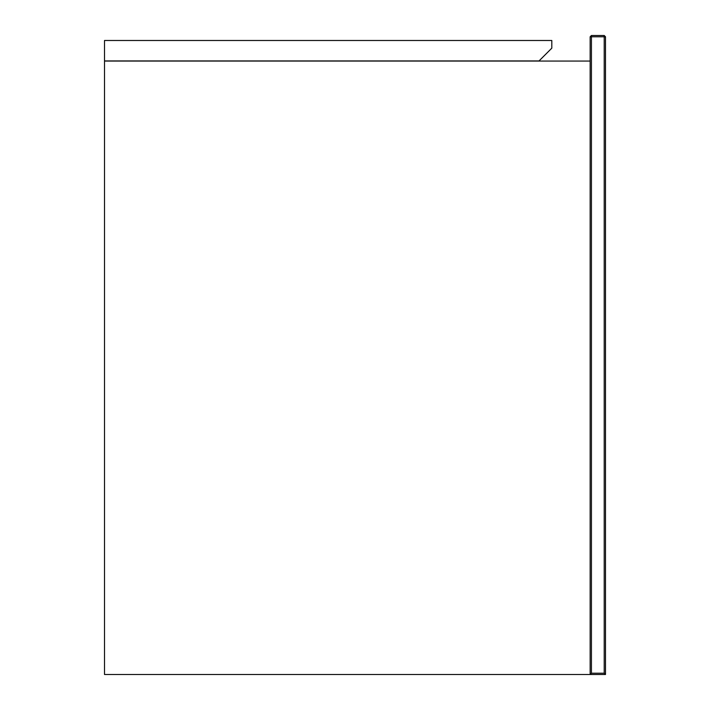 <?xml version="1.0" encoding="UTF-8"?>
<svg xmlns="http://www.w3.org/2000/svg" width="710" height="710" viewBox="0 0 710 710"><rect width="100%" height="100%" fill="white"/><g stroke="black" fill="none" stroke-linecap="round" stroke-linejoin="round"><path stroke-width="1.06" d="M591.43 673.222L591.43 36.778L590.152 36.778L590.152 674.5L605.488 674.5L604.21 673.222L591.43 673.222L590.152 674.5L104.512 674.5L104.512 61.06L590.152 61.06M605.488 674.5L605.488 36.778L604.21 35.5L591.43 35.5L591.43 36.778L604.21 36.778L604.21 673.222M590.152 36.778L591.43 35.5M104.512 40.488L104.512 60.936L539.032 60.936L551.812 48.156L551.812 40.488L104.512 40.488M605.488 36.778L604.21 36.778L604.21 35.5"/></g></svg>
